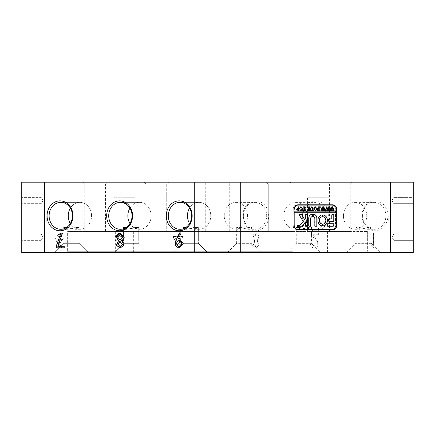 <?xml version="1.0" encoding="UTF-8"?>
<svg xmlns="http://www.w3.org/2000/svg" width="435" height="435" viewBox="0 0 435 435"><rect width="100%" height="100%" fill="white"/><g stroke="black" fill="none" stroke-linecap="round" stroke-linejoin="round"><path stroke-width="0.33" stroke-dasharray="2.17 1.63" d="M41.173 240.365L21.75 240.365L21.75 234.095L21.75 240.365L41.173 240.365L41.173 234.095L21.75 234.095L41.173 234.095L41.173 240.365L41.173 234.095L41.173 240.365L43.054 237.227L41.173 234.095L43.054 237.227L41.173 240.365M41.173 203.662L21.75 203.662L21.75 197.392L21.75 203.662L41.173 203.662L41.173 197.392L21.75 197.392L41.173 197.392L41.173 203.662L41.173 197.392L41.173 203.662L43.054 200.524L41.173 197.392L43.054 200.524L41.173 203.662M21.75 215.82L46.219 215.82L46.219 221.937L46.219 215.82L46.219 221.937L21.75 221.937L21.75 211.785L21.75 217.076L21.75 215.82L46.219 215.82L46.219 221.937L21.75 221.937M393.827 234.095L413.25 234.095L413.25 240.365L413.25 234.095L413.25 240.365L413.25 234.095L393.827 234.095L393.827 240.365L413.25 240.365L393.827 240.365L393.827 234.095L393.827 240.365L393.827 234.095L391.946 237.227L393.827 240.365L391.946 237.227L393.827 234.095M393.827 197.392L413.25 197.392L413.25 203.662L413.25 197.392L413.25 203.662L413.25 197.392L393.827 197.392L393.827 203.662L413.25 203.662L393.827 203.662L393.827 197.392L393.827 203.662L393.827 197.392L391.946 200.524L393.827 203.662L391.946 200.524L393.827 197.392M388.781 215.82L413.25 215.82L413.25 221.937L413.25 215.82L413.25 221.937L413.25 215.82L388.781 215.82L388.781 221.937L413.25 221.937L388.781 221.937L388.781 215.82M141.038 231.415L293.962 231.415L141.038 231.415L141.038 182.173L293.962 182.173L141.038 182.173M293.962 231.415L293.962 182.173M327.718 182.173L361.36 182.173M234.715 182.173L268.362 182.173M120.277 241.838L118.135 244.204L120.152 246.536M120.348 234.579L117.754 237.015L120.201 240.022M58.018 235.373L60.019 234.454L61.792 240.365L59.867 241.175L58.018 235.373M57.866 235.373L59.867 234.454L61.639 240.365L59.715 241.175L57.866 235.373M67.632 231.415L367.368 231.415L67.632 231.415L67.632 250.99L367.368 250.99L368.902 252.523L66.098 252.523L368.902 252.523M367.368 231.415L367.368 250.99L67.632 250.99L66.098 252.523M328.952 197.773L307.545 197.773L328.952 197.773L328.952 231.415L307.545 231.415L328.952 231.415M307.545 197.773L307.545 231.415M135.209 197.773L113.796 197.773L135.209 197.773L135.209 231.415L113.796 231.415L135.209 231.415M113.796 197.773L113.796 231.415M189.54 223.503A13.458 11.653 -90 0 0 199.105 229.278A13.458 11.653 -90 0 0 210.757 215.82A13.458 11.653 -90 0 1 199.105 229.278A13.458 11.653 -90 0 1 187.447 215.82A13.458 11.653 -90 0 1 199.105 202.362A13.458 11.653 -90 0 1 210.757 215.82A13.458 11.653 -90 0 0 199.105 202.362A13.458 11.653 -90 0 0 189.54 208.131M129.94 223.503A13.458 11.653 -90 0 0 139.504 229.278A13.458 11.653 -90 0 0 151.162 215.82A13.458 11.653 -90 0 1 139.504 229.278A13.458 11.653 -90 0 1 127.852 215.82A13.458 11.653 -90 0 1 139.504 202.362A13.458 11.653 -90 0 1 151.162 215.82A13.458 11.653 -90 0 0 139.504 202.362A13.458 11.653 -90 0 0 129.94 208.131M70.34 223.503A13.458 11.653 -90 0 0 79.909 229.278A13.458 11.653 -90 0 0 91.562 215.82A13.458 11.653 -90 0 1 79.909 229.278A13.458 11.653 -90 0 1 68.251 215.82A13.458 11.653 -90 0 1 79.909 202.362A13.458 11.653 -90 0 1 91.562 215.82A13.458 11.653 -90 0 0 79.909 202.362A13.458 11.653 -90 0 0 70.34 208.131M242.828 215.82A14.953 12.952 90 0 1 255.775 200.867A14.953 12.952 90 0 1 268.727 215.82A14.953 12.952 90 0 1 255.775 230.773A14.953 12.952 90 0 1 242.828 215.82M243.372 215.82A13.458 11.653 90 0 1 255.03 202.362A13.458 11.653 90 0 1 266.682 215.82A13.458 11.653 90 0 1 255.03 229.278A13.458 11.653 90 0 1 243.372 215.82M224.242 215.82A13.458 11.653 90 0 1 235.895 202.362A13.458 11.653 90 0 1 247.553 215.82A13.458 11.653 90 0 1 235.895 229.278A13.458 11.653 90 0 1 224.242 215.82M302.423 215.82A14.953 12.952 90 0 1 315.375 200.867A14.953 12.952 90 0 1 328.327 215.82A14.953 12.952 90 0 1 315.375 230.773A14.953 12.952 90 0 1 302.423 215.82M302.972 215.82A13.458 11.653 90 0 1 314.625 202.362A13.458 11.653 90 0 1 326.283 215.82A13.458 11.653 90 0 1 314.625 229.278A13.458 11.653 90 0 1 302.972 215.82M283.837 215.82A13.458 11.653 90 0 1 295.495 202.362A13.458 11.653 90 0 1 307.148 215.82A13.458 11.653 90 0 1 295.495 229.278A13.458 11.653 90 0 1 283.837 215.82M362.023 215.82A14.953 12.952 90 0 1 374.975 200.867A14.953 12.952 90 0 1 387.922 215.82A14.953 12.952 90 0 1 374.975 230.773A14.953 12.952 90 0 1 362.023 215.82M362.572 215.82A13.458 11.653 90 0 1 374.225 202.362A13.458 11.653 90 0 1 385.883 215.82A13.458 11.653 90 0 1 374.225 229.278A13.458 11.653 90 0 1 362.572 215.82M343.438 215.82A13.458 11.653 90 0 1 355.09 202.362A13.458 11.653 90 0 1 366.748 215.82A13.458 11.653 90 0 1 355.09 229.278A13.458 11.653 90 0 1 343.438 215.82M124.165 228.544L127.27 229.278L134.877 227.548L138.743 227.532L134.872 227.548L127.27 229.278L123.448 227.532L127.308 227.543L134.921 229.278L138.743 227.532L138.743 243.344L147.916 252.523L114.274 252.523L147.916 252.523L114.274 252.523L147.916 252.523L138.743 243.344L123.448 243.344L114.274 252.523L123.448 243.344L138.743 243.344L123.448 243.344L138.743 243.344L138.743 227.532L134.915 229.278L126.476 227.282M123.448 227.532L123.448 243.344L123.448 227.532M296.257 227.532L300.085 229.278L307.686 227.548L311.552 227.532L307.73 229.278L300.123 227.548L296.257 227.532L296.257 243.344L311.552 243.344L320.726 252.523L287.084 252.523L320.726 252.523M311.552 227.532L311.552 243.344L296.257 243.344L287.084 252.523M183.766 228.544L186.871 229.278L194.478 227.548L198.338 227.532L194.472 227.548L186.871 229.278L183.048 227.532L186.909 227.543L194.516 229.278L198.338 227.532L198.338 243.344L207.517 252.523L173.869 252.523L207.517 252.523L173.869 252.523L207.517 252.523L198.338 243.344L183.048 243.344L173.869 252.523L183.048 243.344L198.338 243.344L183.048 243.344L198.338 243.344L198.338 227.532L194.516 229.278L186.077 227.282M183.048 227.532L183.048 243.344L183.048 227.532M64.57 228.544L67.675 229.278L75.282 227.548L79.143 227.532L75.277 227.548L67.675 229.278L63.847 227.532L67.708 227.543L75.32 229.278L79.143 227.532L79.143 243.344L88.316 252.523L54.674 252.523L88.316 252.523L54.674 252.523L88.316 252.523L79.143 243.344L63.847 243.344L54.674 252.523L63.847 243.344L79.143 243.344L63.847 243.344L79.143 243.344L79.143 227.532L75.32 229.278L66.876 227.282M63.847 227.532L63.847 243.344L63.847 227.532M236.662 227.532L240.484 229.278L248.091 227.548L251.952 227.532L248.129 229.278L240.522 227.548L236.662 227.532L236.662 243.344L251.952 243.344L261.13 252.523L227.483 252.523L261.13 252.523M251.952 227.532L251.952 243.344L236.662 243.344L227.483 252.523M355.857 227.532L359.68 229.278L367.287 227.548L371.153 227.532L367.325 229.278L359.718 227.548L355.857 227.532L355.857 243.344L371.153 243.344L380.326 252.523L346.684 252.523L380.326 252.523M371.153 227.532L371.153 243.344L355.857 243.344L346.684 252.523M47.078 215.82A14.953 12.952 -90 0 1 60.025 200.867A14.953 12.952 -90 0 1 72.977 215.82A14.953 12.952 -90 0 1 60.025 230.773A14.953 12.952 -90 0 1 47.078 215.82M49.117 215.82A13.458 11.653 -90 0 1 60.775 202.362A13.458 11.653 -90 0 1 72.427 215.82A13.458 11.653 -90 0 1 60.775 229.278A13.458 11.653 -90 0 1 49.117 215.82M106.673 215.82A14.953 12.952 -90 0 1 119.625 200.867A14.953 12.952 -90 0 1 132.577 215.82A14.953 12.952 -90 0 1 119.625 230.773A14.953 12.952 -90 0 1 106.673 215.82M108.717 215.82A13.458 11.653 -90 0 1 120.375 202.362A13.458 11.653 -90 0 1 132.028 215.82A13.458 11.653 -90 0 1 120.375 229.278A13.458 11.653 -90 0 1 108.717 215.82M166.273 215.82A14.953 12.952 -90 0 1 179.225 200.867A14.953 12.952 -90 0 1 192.172 215.82A14.953 12.952 -90 0 1 179.225 230.773A14.953 12.952 -90 0 1 166.273 215.82M168.318 215.82A13.458 11.653 -90 0 1 179.97 202.362A13.458 11.653 -90 0 1 191.628 215.82A13.458 11.653 -90 0 1 179.97 229.278A13.458 11.653 -90 0 1 168.318 215.82M268.438 182.173L234.639 182.173M289.068 231.415L268.275 231.415L268.275 184.087L266.361 182.173L290.982 182.173L266.361 182.173L290.982 182.173L266.361 182.173L268.275 184.087L289.068 184.087L290.982 182.173L289.074 184.087L268.275 184.087L289.074 184.087L289.074 231.415L268.275 231.415L268.275 184.087L289.068 184.087L289.068 231.415L268.275 231.415L289.074 231.415M166.725 231.415L145.932 231.415L145.932 184.087L144.018 182.173L168.639 182.173L144.018 182.173L168.639 182.173L144.018 182.173L145.932 184.087L166.725 184.087L168.639 182.173L166.73 184.087L145.932 184.087L166.73 184.087L166.73 231.415L145.932 231.415L145.932 184.087L166.725 184.087L166.725 231.415L145.932 231.415L166.73 231.415M105.553 231.415L84.76 231.415L105.553 231.415L105.553 184.087L84.76 184.087L82.846 182.173L107.467 182.173L82.846 182.173M84.76 231.415L84.76 184.087L105.553 184.087L107.467 182.173M205.266 231.415L229.734 231.415L205.266 231.415L205.266 182.173L229.734 182.173L205.266 182.173M229.734 231.415L229.734 182.173M361.436 182.173L327.642 182.173M350.24 231.415L329.447 231.415L350.24 231.415L350.24 184.087L329.447 184.087L327.533 182.173L352.154 182.173L327.533 182.173M329.447 231.415L329.447 184.087L350.24 184.087L352.154 182.173M117.406 242.529L119.391 243.094L123.458 237.912L119.141 232.883L115.231 236.803L116.58 237.238L119.174 234.552L121.882 238.021L119.315 241.534L116.884 240.191L115.607 240.359L117.031 247.825L122.969 247.825L122.969 246.264L118.162 246.264L117.406 242.529L119.543 243.094L123.611 237.912L119.293 232.883L115.231 236.803M61.77 248.086L58.616 242.355L60.231 242.621L63.901 237.532L59.687 232.888L55.533 238.233L56.963 242.529L60.041 248.086L61.922 248.086L58.616 242.355M44.517 182.173L21.75 182.173L21.75 252.523L44.517 252.523L44.517 182.173L194.733 182.173L194.733 252.523L240.267 252.523L240.267 182.173L390.483 182.173L390.483 252.523L413.25 252.523L413.25 182.173L390.483 182.173M44.517 252.523L194.733 252.523M180.688 233.16L179.258 233.16L179.258 236.455L173.473 236.455L173.473 237.934L179.557 248.086L180.688 248.086L180.688 237.934L182.488 237.934L182.488 236.455L180.688 236.455L180.84 233.16L179.258 233.16M240.267 252.523L390.483 252.523M375.111 233.16L373.611 233.16L373.611 245.133L371.131 242.964L371.131 244.611L374.209 248.086L375.111 248.086L375.111 233.16L373.611 233.16M318.496 233.16L310.905 233.16L315.06 240.049L314.837 246.536L312.036 244.008L310.606 244.269C311.155 246.536 312.406 247.836 314.364 248.173L314.945 248.206L318.034 246.02L317.735 241.751L313.086 234.721L318.496 234.721L318.496 233.16L310.905 233.16M251.68 244.269L255.677 248.124L259.021 245.34L257.243 240.968L259.157 236.2L255.475 232.942L251.528 236.89L252.882 237.151L255.459 234.59L254.611 241.49L255.486 246.623L253.034 244.008L251.528 244.269L255.524 248.124L258.868 245.34L257.243 240.968M413.25 225.145L413.25 210.132L413.25 225.145L412.945 225.145L412.945 210.132L413.25 210.132L412.945 210.132L412.945 214.732L413.25 214.732L412.945 214.732L412.945 210.132L413.25 210.132L412.945 210.132L412.945 225.145L413.25 225.145M21.75 210.132L22.055 210.132L22.055 224.971L22.055 210.132L21.75 210.132L21.75 224.971L22.055 224.971L21.75 224.971M21.75 223.324L21.75 221.154L21.75 223.324L22.055 223.324L22.055 218.723L22.055 221.154L21.75 221.154L22.055 221.154L22.055 223.324L21.75 223.324M194.733 182.173L240.267 182.173M22.055 217.859L21.75 217.859M22.055 214.558L21.75 214.558L22.055 214.558L22.055 217.076L22.055 211.785L22.055 214.558M22.055 218.723L21.75 218.723L22.055 218.723M22.055 211.785L21.75 211.785L22.055 211.785M22.055 217.076L21.75 217.076L22.055 217.076M412.945 221.676L412.945 216.38L412.945 221.676L413.25 221.676L413.25 216.38L413.25 221.676L412.945 221.676M412.945 216.38L413.25 216.38L412.945 216.38M373.453 233.16L373.611 245.133M373.453 245.133L371.131 242.964M370.973 242.964L371.131 244.611M370.973 244.611L374.209 248.086M374.056 248.086L375.111 248.086M374.959 248.086L374.959 233.16M310.753 233.16L310.905 233.508M310.753 233.508L314.907 240.049L314.684 246.536L312.036 244.008M311.879 244.008L310.606 244.269M310.454 244.269C311.003 246.536 312.254 247.836 314.211 248.173L314.793 248.206L317.882 246.02L317.583 241.751L313.086 234.721M312.934 234.721L318.496 234.721M318.344 234.721L318.344 233.16M257.085 240.968L259.004 236.2L255.323 232.942L251.528 236.89M251.376 236.89L252.882 237.151M252.73 237.151L255.301 234.59L254.611 240.359M254.459 240.359L254.611 241.49M254.459 241.49L255.334 246.623L253.034 244.008M252.882 244.008L251.528 244.269M58.768 242.355L60.383 242.621L64.054 237.532L59.84 232.888L55.533 238.233M55.685 238.233L56.963 242.529M57.115 242.529L60.041 248.086M60.193 248.086L61.922 248.086M115.384 236.803L116.58 237.238M116.738 237.238L119.331 234.552L122.034 238.021L119.467 241.534L116.884 240.191M117.037 240.191L115.607 240.359M115.759 240.359L117.031 247.825M117.189 247.825L122.969 247.825M123.121 247.825L122.969 246.264M123.121 246.264L118.162 246.264M118.315 246.264L117.564 242.529M179.41 233.16L179.258 236.455M179.41 236.455L173.473 236.455M173.625 236.455L173.473 237.934M173.625 237.934L179.557 248.086M179.715 248.086L180.688 248.086M180.84 248.086L180.688 237.934M180.84 237.934L182.488 237.934M182.64 237.934L182.488 236.455M182.64 236.455L180.688 236.455M180.84 236.455L180.84 233.16M179.41 244.785L175.202 237.934L179.41 237.934L179.41 244.785L175.049 237.934L179.258 237.934L179.258 244.785M62.635 233.16L57.752 246.264M64.364 246.264L64.364 247.825M120.158 232.899L124.182 237.412M124.334 237.412L122.23 241.055M122.382 241.055L123.774 245.492L120.239 248.086M181.313 232.899L178.606 238.712M179.508 238.619L183.342 243.524L179.019 248.167M179.459 240.093L177.105 242.099C176.512 244.437 177.192 245.884 179.133 246.433L179.274 246.449M297.089 204.809L298.16 204.809L297.089 204.809A4.894 4.236 90 0 0 292.847 209.703L292.847 224.993A4.894 4.236 90 0 0 297.089 229.887L298.16 229.887L297.089 229.887M331.524 204.809L332.59 204.809M333.074 229.549A4.894 4.236 90 0 0 335.76 224.993L335.76 209.703A4.894 4.236 90 0 0 333.074 205.146M331.524 229.887L332.59 229.887M264.143 252.827L124.214 252.827L264.143 252.827M170.857 231.415L310.786 231.415L170.857 231.415M291.673 231.415L69.16 231.415L291.673 231.415M142.566 232.948L367.368 232.948L142.566 232.948M69.16 252.827L365.84 252.827M292.434 251.299L67.632 251.299L292.434 251.299M322.835 252.827L309.073 252.827L322.835 252.827M322.835 231.415L309.073 231.415L322.835 231.415M129.092 252.827L115.324 252.827L129.092 252.827M129.092 231.415L115.324 231.415L129.092 231.415M297.219 225.95A1.071 0.924 90 0 0 297.219 227.097M298.084 227.592A1.071 0.924 90 0 0 298.084 225.455M298.943 227.097A1.223 1.06 90 0 0 298.943 225.95M298.084 225.303A1.223 1.06 90 0 0 298.002 227.744A1.223 1.06 90 0 0 298.084 227.744M301.21 214.596L299.639 214.596A0.457 0.397 90 0 0 299.318 215.32L303.032 221.393L299.378 225.428A0.457 0.397 90 0 0 299.65 226.216L299.802 226.216M321.731 214.972L321.884 214.972A0.375 0.326 90 0 0 321.731 214.972A5.503 4.769 90 0 0 317.74 220.404A5.503 4.769 90 0 0 321.731 225.836A0.375 0.326 90 0 0 321.862 225.836L321.731 225.836M296.605 205.146A4.589 3.975 90 0 0 293.114 209.703L293.114 224.993A4.589 3.975 90 0 0 296.605 229.549M297.089 229.582L331.524 229.582A4.589 3.975 90 0 0 335.494 224.993L335.494 209.703A4.589 3.975 90 0 0 331.524 205.113L297.089 205.113M332.59 229.582L331.524 229.582M294.033 212.758L336.565 212.758M294.033 211.84L336.565 211.84M332.59 205.113L331.524 205.113M313.532 214.292A3.975 3.442 90 0 0 313.434 214.292A0.375 0.326 90 0 0 313.102 214.662L313.102 216.364A0.375 0.326 90 0 0 313.417 216.739A1.528 1.327 -90 0 1 314.69 218.267L314.69 225.841A0.375 0.326 90 0 0 315.016 226.216L316.642 226.216M307.11 222.546L305.473 222.546A0.364 0.315 90 0 0 305.158 222.916L305.158 225.852A0.364 0.315 90 0 0 305.473 226.216L307.11 226.216M323.308 214.977A5.503 4.769 90 0 0 323.281 214.972A0.375 0.326 90 0 0 322.906 215.341L322.906 216.451A0.375 0.326 90 0 0 323.161 216.815A3.67 3.181 -90 0 1 325.685 220.404A3.67 3.181 -90 0 1 323.161 223.998A0.375 0.326 90 0 0 322.906 224.362L322.906 225.471A0.375 0.326 90 0 0 323.281 225.836A5.503 4.769 90 0 0 323.308 225.836M312.031 214.292A0.375 0.326 90 0 0 311.982 214.286A3.975 3.442 90 0 0 308.6 218.267L308.6 225.852A0.364 0.315 90 0 0 308.915 226.216L310.552 226.216M333.591 214.596L331.97 214.596A0.375 0.326 90 0 0 331.644 214.966L331.644 218.876L328.942 218.876M328.789 218.876A0.375 0.326 90 0 0 328.469 219.251L328.469 220.947A0.375 0.326 90 0 0 328.789 221.323L333.591 221.323M307.11 214.596L305.473 214.596A0.364 0.315 90 0 0 305.158 214.961L305.158 218.658A0.919 0.794 -90 0 1 304.913 219.322L304.582 219.686M299.65 226.216L301.564 226.216M333.591 223.769L327.62 223.769M327.468 223.769A0.375 0.326 90 0 0 327.142 224.145L327.142 225.841A0.375 0.326 90 0 0 327.468 226.216L333.123 226.216M298.057 227.19L297.605 226.885L297.872 226.586L297.529 225.999M298.095 226.543L298.285 226.042M298.318 226.053L298.301 226.543M298.024 227.141L298.154 226.597L298.318 227.113M297.823 210.475L296.561 209.48L297.714 208.49M297.562 208.49L298.106 208.555L298.198 207.027M298.872 206.908L299.144 206.908M298.872 210.377L299.144 210.377M297.79 210.322L298.106 210.268L298.106 208.697L297.709 208.642M300.726 210.529L299.362 208.664M299.209 208.664L300.917 206.755M300.77 210.377L301.45 210.007L301.77 208.669L301.439 207.277L300.77 206.908M302.613 210.475L302.738 210.04M303.255 210.322L303.869 210.322M303.712 210.322L303.804 207.027M304.157 210.322L304.69 210.322M304.538 210.322L305.011 210.284M304.859 210.284L305.169 209.697L305.239 210.056M305.968 207.364L305.968 206.755L306.12 207.364M306.99 210.475L308.323 209.409M308.17 209.409L308.823 208.849M308.671 208.849L307.616 207.49M307.463 207.49L306.778 206.908M309.1 208.642L309.225 207.093M308.763 210.377L309.127 210.312M308.975 210.312L309.252 209.811M309.1 209.811L309.1 208.708M311.058 210.377L311.329 210.377M310.188 210.377L310.617 210.197M310.465 210.197L310.514 208.338L311.89 206.755M312.102 210.377L312.373 210.377M312.221 210.377L312.64 210.23M312.488 210.23L312.694 208.196M312.542 208.196L311.721 206.908M315.163 210.529L313.798 208.664M313.646 208.664L315.353 206.755M315.206 210.377L315.886 210.007L316.207 208.669L315.875 207.277L315.206 206.908M317.931 210.322L318.79 210.322M318.637 210.322L318.79 208.746M318.637 208.746L317.577 209.251L317.577 208.082L318.061 208.588L318.79 208.588M318.637 208.588L318.757 207.093M317.224 210.475L317.349 210.007M320.138 207.364L320.138 206.755L320.29 207.364M320.747 210.377L321.247 210.132M321.095 210.132L321.394 209.686M321.242 209.686L322.253 206.804M322.906 208.936L323.461 206.755M325.075 210.475L325.358 210.377M323.961 210.377L324.363 210.143M324.211 210.143L324.265 209.686M324.108 209.686L323.471 207.62M322.504 210.377L322.911 210.127M322.759 210.127L322.047 207.653M325.206 210.377L325.706 210.132M325.554 210.132L325.853 209.686M325.701 209.686L326.712 206.804M327.365 208.936L327.919 206.755M329.534 210.475L329.817 210.377M328.42 210.377L328.822 210.143M328.67 210.143L328.724 209.686M328.566 209.686L327.93 207.62M326.962 210.377L327.37 210.127M327.218 210.127L326.506 207.653M329.665 210.377L330.165 210.132M330.013 210.132L330.312 209.686M330.16 209.686L331.171 206.804M331.823 208.936L332.378 206.755M332.878 210.377L333.281 210.143M333.128 210.143L333.183 209.686M333.025 209.686L332.389 207.62M331.421 210.377L331.829 210.127M331.677 210.127L330.964 207.653M199.105 202.362L179.97 202.362L199.105 202.362M139.504 202.362L120.375 202.362L139.504 202.362M79.909 202.362L60.775 202.362L79.909 202.362M235.895 202.362L255.03 202.362M295.495 202.362L314.625 202.362M355.09 202.362L374.225 202.362M199.105 229.278L194.516 229.278L199.105 229.278M186.871 229.278L179.97 229.278L186.871 229.278M127.27 229.278L120.375 229.278L127.27 229.278M79.909 229.278L75.32 229.278L79.909 229.278M67.675 229.278L60.775 229.278L67.675 229.278M355.09 229.278L359.68 229.278M367.325 229.278L374.225 229.278M295.495 229.278L300.085 229.278M307.73 229.278L314.625 229.278M235.895 229.278L240.484 229.278M248.129 229.278L255.03 229.278M124.214 231.415L124.214 252.827M365.84 231.415L367.368 232.948L367.368 251.299L366.15 252.523M309.073 231.415L309.073 252.827M115.324 231.415L115.324 252.827M67.632 232.948L67.632 251.299M133.675 231.415L133.675 252.827M327.424 231.415L327.424 252.827M68.855 252.523L67.626 251.299M69.16 231.415L67.626 232.948M310.786 231.415L310.786 252.827"/><path stroke-width="0.65" d="M21.75 234.095L21.75 240.365L21.75 234.095M21.75 197.392L21.75 203.662L21.75 197.392M21.75 215.82L21.75 210.132M120.152 246.536L122.529 244.269L120.277 241.838M122.376 244.269L120.201 241.838L117.983 244.204L120.076 246.536L122.376 244.269M120.201 240.022L122.79 237.499L120.348 234.579M122.637 237.499L120.272 234.579L117.602 237.015L120.125 240.022L122.637 237.499M192.172 215.82A14.953 12.952 -90 0 0 179.225 200.867A14.953 12.952 -90 0 0 166.273 215.82A14.953 12.952 -90 0 0 179.225 230.773A14.953 12.952 -90 0 0 192.172 215.82M191.628 215.82A13.458 11.653 -90 0 0 179.97 202.362A13.458 11.653 -90 0 0 168.318 215.82A13.458 11.653 -90 0 0 179.97 229.278A13.458 11.653 -90 0 0 191.628 215.82M189.54 208.131A13.458 11.653 -90 0 0 187.447 215.82A13.458 11.653 -90 0 0 189.54 223.503M132.577 215.82A14.953 12.952 -90 0 0 119.625 200.867A14.953 12.952 -90 0 0 106.673 215.82A14.953 12.952 -90 0 0 119.625 230.773A14.953 12.952 -90 0 0 132.577 215.82M132.028 215.82A13.458 11.653 -90 0 0 120.375 202.362A13.458 11.653 -90 0 0 108.717 215.82A13.458 11.653 -90 0 0 120.375 229.278A13.458 11.653 -90 0 0 132.028 215.82M129.94 208.131A13.458 11.653 -90 0 0 127.852 215.82A13.458 11.653 -90 0 0 129.94 223.503M72.977 215.82A14.953 12.952 -90 0 0 60.025 200.867A14.953 12.952 -90 0 0 47.078 215.82A14.953 12.952 -90 0 0 60.025 230.773A14.953 12.952 -90 0 0 72.977 215.82M72.427 215.82A13.458 11.653 -90 0 0 60.775 202.362A13.458 11.653 -90 0 0 49.117 215.82A13.458 11.653 -90 0 0 60.775 229.278A13.458 11.653 -90 0 0 72.427 215.82M70.34 208.131A13.458 11.653 -90 0 0 68.251 215.82A13.458 11.653 -90 0 0 70.34 223.503M126.476 227.282L123.448 227.532L124.165 228.544M186.077 227.282L183.048 227.532L183.766 228.544M66.876 227.282L63.847 227.532L64.57 228.544M122.23 241.055L123.622 245.492L120.158 248.086L116.547 245.394L118.396 240.968L116.161 236.161L120.082 232.899L124.182 237.412L122.23 241.055M390.483 182.173L390.483 252.523L413.25 252.523L413.25 182.173L240.267 182.173L240.267 252.523L194.733 252.523L194.733 182.173L44.517 182.173L44.517 252.523L21.75 252.523L21.75 182.173L44.517 182.173M194.733 252.523L44.517 252.523M56.169 246.346L60.829 233.16L62.482 233.16L57.752 246.264L64.211 246.264L64.211 247.825L56.169 247.825L56.169 246.346L60.982 233.16L62.482 233.16M178.453 238.712L179.432 238.614L183.189 243.524L178.943 248.173L175.512 245.878L175.517 241.256L179.508 232.899L181.161 232.899L178.453 238.712L179.508 238.619M21.75 224.971L21.75 221.937M240.267 182.173L194.733 182.173M390.483 252.523L240.267 252.523M293.919 224.993A4.894 4.236 90 0 0 298.16 229.887L332.59 229.887A4.894 4.236 90 0 0 336.831 224.993L336.831 209.703A4.894 4.236 90 0 0 332.59 204.809L298.16 204.809A4.894 4.236 90 0 0 293.919 209.703L294.185 224.993A4.589 3.975 90 0 0 298.16 229.582L332.59 229.582A4.589 3.975 90 0 0 336.565 224.993L336.565 212.758L294.185 212.758L294.185 224.993M57.904 246.264L64.211 246.264M64.211 247.825L56.327 247.825L56.327 246.346M120.239 248.086L116.694 245.356L118.396 240.968M118.548 240.968L116.308 236.205L120.158 232.899M179.019 248.167L175.637 245.824L175.686 241.218L179.66 232.899L181.161 232.899M179.274 246.449L178.981 246.433C180.846 246.161 181.705 244.889 181.574 242.616L179.383 240.093L176.953 242.099C176.36 244.437 177.04 245.884 178.981 246.433M179.133 246.433C180.998 246.161 181.863 244.889 181.727 242.616L179.459 240.093M333.074 205.146A4.894 4.236 90 0 0 331.524 204.809L298.16 204.809M298.16 229.887L331.524 229.887A4.894 4.236 90 0 0 333.074 229.549M366.15 252.523L365.84 252.827L69.16 252.827L68.855 252.523M297.219 227.097A1.071 0.924 90 0 0 298.084 227.592M297.23 226.521A1.071 0.924 90 0 0 299.084 226.521A1.071 0.924 90 0 0 297.23 226.521M299.215 226.521A1.223 1.06 90 0 0 297.1 226.521A1.223 1.06 90 0 0 299.215 226.521M298.943 225.95A1.223 1.06 90 0 0 298.084 225.303M299.394 215.053A0.457 0.397 90 0 0 299.47 215.32L303.184 221.393L299.53 225.428A0.457 0.397 90 0 0 299.802 226.216L301.564 226.216A0.919 0.794 90 0 0 302.113 225.961L307.181 220.371A0.919 0.794 90 0 0 307.431 219.708L307.431 214.961A0.364 0.315 90 0 0 307.11 214.596L305.626 214.596A0.364 0.315 90 0 0 305.31 214.961L305.31 218.658A0.919 0.794 -90 0 1 305.065 219.322L304.734 219.686L301.857 214.982A0.919 0.794 90 0 0 301.21 214.596L299.791 214.596A0.457 0.397 90 0 0 299.394 215.053M317.893 220.404A5.503 4.769 90 0 0 321.884 225.836A0.375 0.326 90 0 0 322.264 225.471L322.264 224.362A0.375 0.326 90 0 0 322.003 223.998A3.67 3.181 -90 0 1 319.48 220.404A3.67 3.181 -90 0 1 322.003 216.815A0.375 0.326 90 0 0 322.264 216.451L322.264 215.341A0.375 0.326 90 0 0 321.884 214.972A5.503 4.769 90 0 0 317.893 220.404M321.862 225.836A0.375 0.326 90 0 0 322.107 225.471L322.107 224.362A0.375 0.326 90 0 0 321.851 223.998A3.67 3.181 -90 0 1 319.328 220.404A3.67 3.181 -90 0 1 321.851 216.815A0.375 0.326 90 0 0 322.107 216.451L322.107 215.341A0.375 0.326 90 0 0 321.862 214.977M310.949 210.252L311.329 210.475L310.226 210.475L310.617 210.197L310.666 208.338L311.89 206.755L313.064 207.511L313.14 209.811L313.581 210.475L312.254 210.475L312.64 210.23L312.694 208.196L311.873 206.908L310.889 208.311L310.797 210.252L311.215 210.377M307.833 209.964L308.823 208.849L306.778 206.804L308.225 206.804L308.143 207.386L309.252 208.642L309.225 207.093L308.812 206.804L310.139 206.804L309.693 207.468L309.725 210.192L310.139 210.475L308.812 210.475L309.252 208.708L308.072 210.029L308.295 210.475L307.143 210.475L307.833 209.964M306.12 206.755L306.12 207.364L306.12 206.755M305.413 209.697L305.37 210.475L302.765 210.475L302.722 209.697L303.869 210.322L303.869 207.468L303.423 206.804L304.75 206.804L304.359 207.055L304.31 210.322L305.011 210.284L305.326 209.697M302.455 208.653L301.944 210.056L300.879 210.529L299.362 208.664L300.917 206.755L302.455 208.653L301.944 210.056M294.185 209.703A4.589 3.975 90 0 1 298.16 205.113L332.59 205.113A4.589 3.975 90 0 1 336.565 209.703L336.565 211.84L294.185 211.84L293.919 209.703M296.713 209.48L297.714 208.49L298.258 208.555L298.198 207.027L297.817 206.804L299.144 206.804L298.704 207.468L298.763 210.252L299.144 210.475L297.975 210.475L296.713 209.48M316.892 208.653L316.381 210.056L315.315 210.529L313.798 208.664L315.353 206.755L316.892 208.653L316.381 210.056M317.419 209.659L318.083 210.322L318.79 210.322L318.79 208.746L317.729 209.251L317.729 208.082L318.79 208.588L318.757 207.093L318.349 206.804L319.671 206.804L319.23 207.468L319.257 210.192L319.671 210.475L317.376 210.475L317.332 209.659M320.29 206.755L320.29 207.364L320.29 206.755M321.835 210.377L320.899 210.377L322.27 206.755L323.058 208.936L323.809 206.755L325.228 210.475L324.059 210.475L324.363 210.143L323.624 207.62L323.183 209.36L323.803 210.475L322.574 210.475L322.911 210.127L322.199 207.653L321.487 210.148L321.835 210.377L320.899 210.475M326.293 210.377L325.358 210.377L326.728 206.755L327.517 208.936L328.267 206.755L329.687 210.475L328.517 210.475L328.822 210.143L328.082 207.62L327.642 209.36L328.262 210.475L327.033 210.475L327.37 210.127L326.658 207.653L325.945 210.148L326.293 210.377L325.358 210.475M330.752 210.377L329.817 210.377L331.187 206.755L331.976 208.936L332.726 206.755L334.145 210.475L332.976 210.475L333.281 210.143L332.541 207.62L332.101 209.36L332.721 210.475L331.492 210.475L331.829 210.127L331.117 207.653L330.404 210.148L330.752 210.377L329.817 210.475M327.62 223.769A0.375 0.326 90 0 0 327.294 224.145L327.294 225.841A0.375 0.326 90 0 0 327.62 226.216L333.123 226.216A0.919 0.794 90 0 0 333.917 225.297L333.917 224.145A0.375 0.326 90 0 0 333.591 223.769L327.62 223.769M331.796 218.876L328.942 218.876A0.375 0.326 90 0 0 328.621 219.251L328.621 220.947A0.375 0.326 90 0 0 328.942 221.323L333.591 221.323A0.375 0.326 90 0 0 333.917 220.947L333.917 214.966A0.375 0.326 90 0 0 333.591 214.596L332.122 214.596A0.375 0.326 90 0 0 331.796 214.966L331.796 218.876M310.873 218.267A1.528 1.327 -90 0 1 312.102 216.739A0.375 0.326 90 0 0 312.46 216.298L312.46 214.662A0.375 0.326 90 0 0 312.14 214.286A3.975 3.442 90 0 0 308.752 218.267L308.752 225.852A0.364 0.315 90 0 0 309.073 226.216L310.552 226.216A0.37 0.315 90 0 0 310.873 225.852L310.721 218.267A1.528 1.327 -90 0 1 311.949 216.739L312.102 216.739M323.314 223.998A0.375 0.326 90 0 0 323.058 224.362L323.058 225.471A0.375 0.326 90 0 0 323.433 225.836A5.503 4.769 90 0 0 327.424 220.404A5.503 4.769 90 0 0 323.433 214.972A0.375 0.326 90 0 0 323.058 215.341L323.058 216.451A0.375 0.326 90 0 0 323.314 216.815A3.67 3.181 -90 0 1 325.837 220.404A3.67 3.181 -90 0 1 323.314 223.998M307.11 226.216A0.364 0.315 90 0 0 307.431 225.852L307.431 222.916A0.364 0.315 90 0 0 307.11 222.546L305.626 222.546A0.364 0.315 90 0 0 305.31 222.916L305.31 225.852A0.364 0.315 90 0 0 305.626 226.216L307.11 226.216M313.57 216.739A1.528 1.327 -90 0 1 314.848 218.267L314.848 225.841A0.375 0.326 90 0 0 315.168 226.216L316.642 226.216A0.375 0.326 90 0 0 316.963 225.841L316.963 218.267A3.975 3.442 90 0 0 313.586 214.292A0.375 0.326 90 0 0 313.254 214.662L313.254 216.364A0.375 0.326 90 0 0 313.57 216.739M297.796 226.216L298.307 226.543L298.16 225.966L298.6 225.966L298.6 227.19L297.763 226.885L297.796 226.216M297.529 225.966L298.307 226.543L297.937 226.869L298.307 227.103L298.307 226.597L297.785 226.869L298.176 227.141M298.16 205.113L297.089 205.113A4.589 3.975 90 0 0 296.605 205.146M294.185 211.84L294.185 212.758M296.605 229.549A4.589 3.975 90 0 0 297.089 229.582L298.16 229.582M336.413 212.758L336.413 211.84M316.49 226.216A0.375 0.326 90 0 0 316.81 225.841L316.81 218.267A3.975 3.442 90 0 0 313.532 214.292M306.958 226.216A0.364 0.315 90 0 0 307.273 225.852L307.273 222.916A0.364 0.315 90 0 0 306.958 222.546M323.308 225.836A5.503 4.769 90 0 0 327.272 220.404A5.503 4.769 90 0 0 323.308 214.977M310.4 226.216A0.37 0.315 90 0 0 310.721 225.852L310.721 218.267M312.031 216.739A0.375 0.326 90 0 0 312.308 216.298L312.308 214.662A0.375 0.326 90 0 0 312.031 214.292M333.438 221.323A0.375 0.326 90 0 0 333.765 220.947L333.765 214.966A0.375 0.326 90 0 0 333.438 214.596M301.058 214.596A0.919 0.794 90 0 1 301.705 214.982L304.734 219.686M301.411 226.216A0.919 0.794 90 0 0 301.961 225.961L307.028 220.371A0.919 0.794 90 0 0 307.273 219.708L307.273 214.961A0.364 0.315 90 0 0 306.958 214.596M332.971 226.216A0.919 0.794 90 0 0 333.765 225.297L333.765 224.145A0.375 0.326 90 0 0 333.438 223.769M298.084 227.744A1.223 1.06 90 0 0 298.943 227.097M298.084 225.455A1.071 0.924 90 0 0 297.219 225.95M298.16 225.966L298.448 225.999M297.562 208.49L298.258 208.555M297.817 206.804L298.992 206.908M298.747 207.06L299.03 206.908M298.595 207.06L298.763 210.252M298.611 210.252L299.03 210.377M298.992 210.377L297.975 210.475M297.861 208.642L297.094 209.447L297.79 210.322L298.258 210.268L298.258 208.697L297.861 208.642L297.246 209.447L297.942 210.322M301.792 210.056L300.726 210.529M300.764 206.755L302.303 208.653M300.922 206.908L299.742 208.593L300.063 210.002L300.77 210.377L301.607 210.007L301.923 208.669L301.591 207.277L300.922 206.908L299.894 208.593L300.215 210.002L300.922 210.377M305.239 210.056L305.218 210.475L302.765 210.475M303.407 210.322L302.88 210.018M303.423 206.804L304.598 206.908M304.359 207.055L304.641 206.908M304.206 207.055L304.31 210.322M305.968 206.755L306.381 207.06M306.229 207.06L305.968 207.364M306.778 206.804L308.225 206.908M307.822 207.076L309.252 208.642M308.812 206.804L309.981 206.908M309.747 207.044L310.024 206.908M309.595 207.044L309.725 210.192M309.666 210.306L310.024 210.377M309.981 210.377L308.812 210.475M308.072 210.029L309.252 208.708M307.86 210.219L308.225 210.377M308.143 210.377L307.143 210.475M311.177 210.377L310.226 210.475M311.737 206.755L313.064 207.511M312.912 207.511L313.14 209.811M312.982 209.811L313.466 210.377M313.428 210.377L312.254 210.475M310.797 210.252L310.731 208.311L311.873 206.908M316.223 210.056L315.163 210.529M315.201 206.755L316.74 208.653M315.359 206.908L314.179 208.593L314.5 210.002L315.206 210.377L316.038 210.007L316.359 208.669L316.027 207.277L315.359 206.908L314.331 208.593L314.652 210.002L315.359 210.377M317.267 209.659L318.083 210.322M317.664 209.251L318.213 208.746M317.664 208.082L318.213 208.588M318.349 206.804L319.518 206.908M319.285 207.044L319.562 206.908M319.132 207.044L319.257 210.192M319.198 210.306L319.562 210.377M319.518 210.377L317.376 210.475M320.138 206.755L320.557 207.06M320.399 207.06L320.138 207.364M322.253 206.804L323.058 208.936M323.618 206.755L324.885 210.17M324.733 210.17L325.228 210.377M325.075 210.377L324.059 210.475M323.183 209.36L323.624 207.62M323.031 209.36L323.292 209.697M323.51 210.355L323.803 210.377M323.651 210.377L322.574 210.475M321.487 210.148L322.199 207.653M321.334 210.148L321.606 210.339M326.712 206.804L327.517 208.936M328.077 206.755L329.344 210.17M329.192 210.17L329.687 210.377M329.534 210.377L328.517 210.475M327.642 209.36L328.082 207.62M327.49 209.36L327.751 209.697M327.968 210.355L328.262 210.377M328.11 210.377L327.033 210.475M325.945 210.148L326.658 207.653M325.793 210.148L326.065 210.339M331.171 206.804L331.976 208.936M332.536 206.755L333.803 210.17M333.65 210.17L334.145 210.377M333.993 210.377L332.976 210.475M332.101 209.36L332.541 207.62M331.948 209.36L332.209 209.697M332.313 210.284L332.585 210.355M332.427 210.355L332.721 210.377M332.568 210.377L331.492 210.475M330.404 210.148L331.117 207.653M330.252 210.148L330.524 210.339"/></g></svg>
